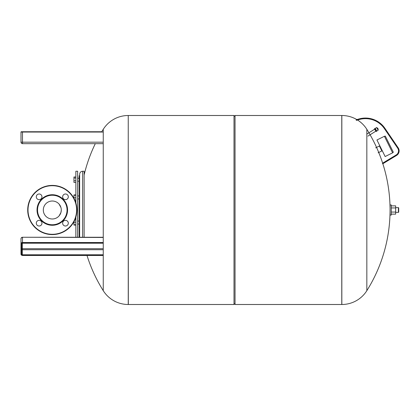 <?xml version="1.0" encoding="UTF-8"?>
<svg xmlns="http://www.w3.org/2000/svg" width="420" height="420" viewBox="0 0 420 420"><rect width="100%" height="100%" fill="white"/><g stroke="black" fill="none" stroke-linecap="round" stroke-linejoin="round"><path stroke-width="0.63" d="M102.685 254.788L22.344 254.788A0.745 0.646 0 0 1 21.599 254.142L21.599 243.815L21.299 243.962A1.192 1.034 0 0 1 22.491 242.933L102.685 242.933M102.685 242.524L22.491 242.524L22.491 237.458A1.491 1.292 180 0 0 21 238.749L21 254.142L21.299 254.289A1.045 0.903 180 0 0 22.344 255.192L102.685 255.192M22.344 131.744L21.299 131.744A0.299 0.299 0 0 0 21 132.043L22.491 132.043L22.491 131.744L101.761 131.744A151.741 151.741 0 0 1 103.252 129.318L103.252 290.682A29.515 29.515 0 0 0 128.247 304.5L234.003 304.5L234.003 115.5L235.042 116.545M21.599 132.043A0.299 0.299 0 0 0 21.299 131.744L22.491 131.744M21 132.043A0.299 0.299 0 0 1 21.299 131.744A0.299 0.299 0 0 0 21 132.043L21 142.18L22.491 142.18L22.491 132.043L102.685 132.043M84.126 174.967A151.741 151.741 0 0 1 95.293 143.672L22.491 143.672A1.491 1.491 0 0 1 21 142.18A1.491 1.491 0 0 0 22.491 143.672L102.685 143.672M21 249.076L21 254.142A1.491 1.292 180 0 0 22.491 255.434L22.491 255.323A1.192 1.034 0 0 1 21.299 254.289L21.599 254.142M59.152 204.178L60.947 207.538M59.152 215.822L60.947 212.462L59.152 215.822M61.288 210L60.947 212.462M77.642 237.258L77.642 171.245L75.852 171.245L75.852 202.913M75.852 217.088L75.852 237.258M79.133 237.258L79.133 175.718L79.653 175.718L79.653 223.12M79.653 237.258L79.653 174.227C79.832 172.415 80.824 171.423 82.635 171.245L82.635 237.258M84.126 237.258L84.126 171.245L82.635 171.245M75.852 182.432L73.946 182.432L73.946 180.758L75.852 180.758M75.852 178.028L73.946 178.028L73.946 180.758M75.852 176.972L73.946 176.972L73.946 178.028M75.852 199.994L74.77 199.994M75.852 197.809L73.946 197.809L73.946 198.319M75.852 195.269L73.946 195.269L73.946 197.809M75.852 194.906L73.946 194.906L73.946 195.269M75.852 225.094L73.946 225.094L73.946 224.732L75.852 224.732M75.852 222.191L73.946 222.191L73.946 224.732M75.852 220.007L74.77 220.007M73.946 221.681L73.946 222.191M128.321 210L128.321 304.5L128.321 210M128.247 304.5L128.247 115.5A29.515 29.515 0 0 0 103.252 129.318M341.838 304.5L341.838 115.5L341.77 304.5L341.77 115.5L235.042 115.5L235.042 304.5L341.838 304.5A29.515 29.515 0 0 0 366.833 290.682L366.833 129.318L366.833 134.09L374.661 129.203M341.838 115.5A29.515 29.515 0 0 1 356.832 119.59L358.911 118.986A23.552 23.552 0 0 1 384.956 128.363L398.197 147.845A5.366 5.366 0 0 1 396.538 155.447L382.741 163.805L382.431 163.296L396.228 154.938A4.772 4.772 0 0 0 397.703 148.176L384.463 128.698A22.953 22.953 0 0 0 381.003 124.693L379.748 123.622M357.52 120.01A29.515 29.515 0 0 1 366.833 129.318A151.741 151.741 0 0 1 382.651 163.159M366.833 134.431L366.833 290.682A151.741 151.741 0 0 0 390.059 210L390.059 204.934L391.256 204.934L391.256 215.066L390.059 215.066L390.059 210M375.879 131.145L367.899 136.133M379.187 123.191L381.003 124.693M359.179 119.527A22.953 22.953 0 0 0 359.074 119.558A22.953 22.953 0 0 1 384.463 128.698M384.956 128.363L396.853 145.871M356.149 119.789L358.911 118.986M356.318 120.362L359.074 119.558M379.901 146.643L380.168 146.507M381.644 150.155L381.911 150.024M392.621 152.838L385.145 156.544L376.934 139.986L384.41 136.279L392.621 152.838L393.32 152.224L385.319 136.096L384.41 136.279M381.864 150.938L379.412 145.992L381.864 150.938L378.126 152.791M379.412 145.992L375.674 147.851M377.916 129.176A0.598 0.598 0 0 0 378.021 128.672L377.827 128.357A0.598 0.598 0 0 0 377.323 128.231M377.013 127.958A0.299 0.299 0 0 0 376.582 127.596L378.163 130.121A0.299 0.299 0 0 0 378.252 129.717L376.987 127.691M375.165 128.431L376.582 127.596M376.787 131.03L378.163 130.121M375.107 128.341L374.729 128.578L376.467 131.36L376.845 131.124L375.107 128.341M374.75 128.614L374.477 128.909L376.058 131.439L376.441 131.318M52.301 194.728A15.272 15.272 0 0 0 37.028 210A15.272 15.272 0 0 0 52.301 225.272A15.272 15.272 0 0 0 67.573 210A15.272 15.272 0 0 0 52.301 194.728M52.301 195.242A14.758 14.758 0 0 0 37.543 210A14.758 14.758 0 0 0 52.301 224.758A14.758 14.758 0 0 0 67.058 210A14.758 14.758 0 0 0 52.301 195.242M52.301 201.012A8.988 8.988 0 0 1 61.288 210A8.988 8.988 0 0 1 52.301 218.988A8.988 8.988 0 0 1 43.312 210A8.988 8.988 0 0 1 52.301 201.012M65.478 193.993A2.83 2.83 0 0 1 68.308 196.828A2.83 2.83 0 0 1 65.478 199.658A2.83 2.83 0 0 1 62.643 196.828A2.83 2.83 0 0 1 65.478 193.993M39.128 193.993A2.83 2.83 0 0 1 41.958 196.828A2.83 2.83 0 0 1 39.128 199.658A2.83 2.83 0 0 1 36.293 196.828A2.83 2.83 0 0 1 39.128 193.993M39.128 220.343A2.83 2.83 0 0 1 41.958 223.172A2.83 2.83 0 0 1 39.128 226.007A2.83 2.83 0 0 1 36.293 223.172A2.83 2.83 0 0 1 39.128 220.343M65.478 220.343A2.83 2.83 0 0 1 68.308 223.172A2.83 2.83 0 0 1 65.478 226.007A2.83 2.83 0 0 1 62.643 223.172A2.83 2.83 0 0 1 65.478 220.343M52.301 234.596A24.596 24.596 0 0 0 76.897 210A24.596 24.596 0 0 0 52.301 185.404A24.596 24.596 0 0 0 27.71 210A24.596 24.596 0 0 0 52.301 234.596A24.596 24.596 0 0 1 27.71 210A24.596 24.596 0 0 1 52.301 185.404M398.407 207.617L398.706 207.916L398.706 212.084L398.407 212.384L398.407 207.617L395.666 207.617M391.256 214.132L395.666 214.132L395.666 205.868L391.256 205.868M391.256 212.063L395.666 212.063M391.256 207.937L395.666 207.937M102.685 249.722L22.344 249.722L22.344 248.703A0.745 0.373 180 0 0 21.599 249.076A0.745 0.646 0 0 0 22.344 249.722L22.344 255.192M102.685 248.703L22.344 248.703L22.344 243.212L21.599 243.815A0.745 0.646 0 0 1 22.344 243.17L22.344 243.059A1.045 0.903 180 0 0 21.299 243.962L21 243.815A1.491 1.292 180 0 1 22.491 242.524L22.491 242.933M22.344 243.059L102.685 243.059M22.344 243.17L102.685 243.17M22.491 255.323L102.685 255.323M22.491 255.434L102.685 255.434M102.685 237.458L22.491 237.258A1.491 1.491 0 0 0 21 238.749M22.491 143.672L22.491 142.18L102.685 142.18M52.301 185.703A24.297 24.297 0 0 1 76.598 210A24.297 24.297 0 0 1 52.301 234.297A24.297 24.297 0 0 1 28.004 210A24.297 24.297 0 0 1 52.301 185.703M22.344 243.212L102.685 243.212M102.685 255.47L22.491 255.47L21 254.142M22.491 237.258L102.685 237.258M77.642 221.056L79.133 221.056M77.642 195.962L79.133 195.962M77.642 178.211L79.133 178.211M77.642 181.193L79.133 181.193M77.642 198.944L79.133 198.944M77.642 224.039L79.133 224.039M86.998 255.47A151.741 151.741 0 0 0 103.252 290.682M128.247 115.5L234.003 115.5M235.042 303.455L234.003 304.5M390.044 207.617A151.741 151.741 0 0 0 382.841 163.742M398.407 212.384L395.666 212.384"/></g></svg>
